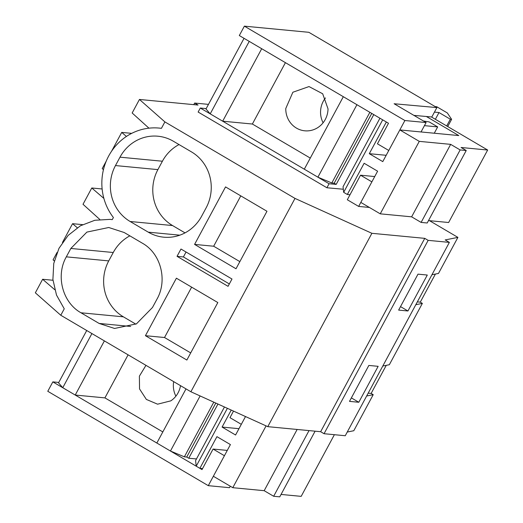 <?xml version="1.0" encoding="UTF-8"?>
<svg xmlns="http://www.w3.org/2000/svg" width="523" height="523" viewBox="0 0 523 523"><rect width="100%" height="100%" fill="white"/><g stroke="black" fill="none" stroke-linecap="round" stroke-linejoin="round"><path stroke-width="0.78" d="M229.336 283.943L183.403 256.943L186.057 252.014M177.042 256.335L228.054 286.323L231.99 279.021L180.978 249.026L177.042 256.335L183.403 256.943M424.761 238.357L320.651 431.71L267.783 426.657L371.892 233.304L424.761 238.357L428.16 240.358L449.368 242.384L445.197 239.933L457.906 237.383L438.496 273.431L431.946 274.752M102.129 188.98L91.78 187.986L83.013 204.284L99.795 219.457M131.698 133.358L121.715 132.404L111.582 151.219M106.234 161.143L102.233 168.583L103.449 169.681M208.474 104.378L194.641 103.057L198.047 105.058L139.451 99.462L132.162 112.994L148.944 128.174M52.973 280.263L42.631 279.275L35.342 292.808L60.779 315.258L190.895 391.76L267.783 426.657M82.542 224.642L72.56 223.687L62.433 242.502M57.085 252.426L53.078 259.866L54.3 260.97M139.451 99.462L164.889 121.905L161.424 128.344A54.863 52.143 -84.5 0 0 159.227 128.089A54.863 52.143 -84.5 0 0 108.13 157.057A54.863 52.143 -84.5 0 0 113.399 217.529L112.268 219.627L110.078 219.372L94.826 220.275L80.431 225.779L68.134 235.409L58.975 248.34L53.751 263.474L52.901 279.504L56.504 295.064L64.251 308.818L60.779 315.258M91.78 187.986L103.881 198.407M110.078 219.372L112.268 219.627M121.715 132.404L126.409 136.444M435.404 274.052L420.276 302.15L417.341 301.869M420.276 302.15L422.368 303.386L389.341 364.721L382.79 366.035M415.818 304.7L422.368 303.386M194.582 244.404L225.544 186.907L266.972 211.266L236.01 268.763L194.582 244.404L213.672 246.228L240.789 195.87M213.672 246.228L239.854 261.624M179.016 144.564A41.147 39.107 -84.5 0 0 162.405 161.228L157.894 169.615A41.147 39.107 -84.5 0 0 172.551 225.55L130.135 221.497L148.271 232.16A41.147 39.107 -84.5 0 0 163.706 237.181A41.147 39.107 -84.5 0 0 201.63 216.215L206.14 207.834A41.147 39.107 -84.5 0 0 191.49 151.899L173.348 141.23A41.147 39.107 -84.5 0 0 157.913 136.215A41.147 39.107 -84.5 0 0 119.989 157.175L115.478 165.562A41.147 39.107 -84.5 0 0 130.135 221.497M185.018 232.879L172.551 225.55M407.947 310.982L398.644 310.093L417.995 274.15L427.298 275.039L407.947 310.982L400.513 306.609M161.424 128.344L159.227 128.089M164.889 121.905L295.005 198.407L371.892 233.304M457.906 237.383L429.507 220.68M206.206 108.594L200.296 108.032L198.132 112.046L326.914 187.764L343.323 189.234M369.375 207.448L358.647 206.422L347.311 199.753L360.537 175.198L371.873 181.86L358.647 206.422M194.641 103.057L193.785 104.652M366.669 395.983L373.219 394.669L371.127 393.44L386.255 365.342M373.219 394.669L353.796 430.73L347.246 432.044M449.368 242.384L345.258 435.737L324.051 433.711L428.16 240.358M358.798 402.265L378.149 366.329L368.839 365.44L349.488 401.376L358.798 402.265L351.364 397.892M320.651 431.71L324.051 433.711M295.005 198.407L190.895 391.76M156.992 299.117C167.798 280.184 160.77 253.367 142.334 243.182L124.199 232.519L108.758 227.498L86.896 232.094L70.84 248.458L66.323 256.845C55.516 275.778 62.544 302.595 80.98 312.78L99.115 323.443L114.557 328.464L136.425 323.868L152.474 307.498L156.992 299.117M145.433 335.694L176.395 278.19L217.823 302.549L186.861 360.046L145.433 335.694L164.516 337.518L191.634 287.153M129.867 235.847A41.147 39.107 -84.5 0 0 113.256 252.511L108.738 260.899A41.147 39.107 -84.5 0 0 123.395 316.833L80.98 312.78M135.869 324.168L123.395 316.833M164.516 337.518L190.705 352.914M42.631 279.275L54.732 289.69M72.56 223.687L77.254 227.727M371.127 393.44L368.185 393.159M360.537 175.198L374.73 176.552M200.296 108.032L329.072 183.75L336.197 184.39L334.184 183.2L331.817 182.978L317.899 177.179L304.301 169.184L343.323 96.703L356.928 104.705L317.899 177.179M373.775 114.609L336.197 184.39M421.041 131.959L426.101 122.552L394.12 103.75L436.882 107.588L431.815 116.989L413.909 115.38M388.497 123.265L239.318 35.551L244.378 26.15L404.894 120.525L388.772 150.474L377.436 143.812L388.497 123.265M426.101 122.552L404.894 120.525M244.378 26.15L308.851 32.308L436.882 107.588M329.072 183.75L326.914 187.764M233.513 411.104L229.976 417.668L241.312 424.33L245.509 416.543L235.572 434.999L222.092 427.069L231.244 410.071M217.934 404.031L188.744 458.24L186.724 457.056L184.364 456.827L170.446 451.035L200.113 395.944M227.276 450.408L213.077 449.054L202.015 469.595L52.836 381.882L58.746 382.45M188.744 458.24L196.478 458.939M213.077 449.054L224.413 455.716L208.291 485.664L229.499 487.691L230.29 486.22M52.836 381.882L47.776 391.289L208.291 485.664M325.476 97.925A22.221 21.116 -84.5 0 0 320.553 111.844A22.221 21.116 -84.5 0 0 323.103 122.781M310.276 158.077L252.374 124.029L222.68 121.192L210.213 113.864L205.99 108.993L244.038 38.329M428.507 220.582L448.636 222.51L487.658 150.029L461.083 147.493L466.228 150.519L460.148 149.938L450.663 144.361L419.276 141.36L399.834 129.933L458.789 135.568L426.369 116.505M466.228 150.519L427.206 222.994L421.12 222.412L411.634 216.836L380.247 213.835L360.811 202.408L377.613 171.198L364.132 163.268L347.331 194.484L350.011 194.739M431.397 116.956L487.658 150.029M435.208 106.6L436.783 106.751L447.348 112.961L451.611 119.336L450.336 119.211L439 112.55L434.443 112.112M210.213 113.864L249.236 41.389L261.709 48.717L222.68 121.192M328.026 108.862L322.684 93.78L309.015 86.57L292.867 92.238L285.774 108.516A22.221 21.116 -84.5 0 0 304.785 130.809A22.221 21.116 -84.5 0 0 328.026 108.862M371.755 113.419L334.184 183.2M369.866 112.314L331.817 182.978M285.421 62.662L252.374 124.029M451.611 119.336L447.721 126.553M450.336 119.211L446.707 125.951M439 112.55L435.371 119.29M460.148 149.938L421.12 222.412M450.663 144.361L411.634 216.836M419.276 141.36L380.247 213.835M399.834 129.933L382.777 161.614L369.297 153.684L386.17 155.298M347.331 194.484L343.67 192.333L382.692 119.852L386.353 122.003L369.297 153.684M379.933 118.231L343.042 186.75L343.67 192.333M423.467 121.003L429.22 121.937L437.673 126.912L434.28 133.221M424.441 125.644L437.673 126.912M175.898 396.166A22.221 21.116 95.5 0 1 173.688 381.64M186.005 388.883L156.841 443.033L170.446 451.035M162.823 431.933L104.92 397.885L128.096 354.836M86.72 330.503L58.537 382.849L62.76 387.72L75.227 395.048L104.92 397.885M281.047 494.438L301.176 496.36L334.38 434.698M315.108 431.181L279.753 496.85L273.666 496.268L264.18 490.692L232.794 487.691L213.351 476.263L230.414 444.583L216.934 436.653L199.871 468.333L196.217 466.183L227.374 408.319M180.513 385.654A22.221 21.116 95.5 0 1 170.805 400.853L157.586 404.187L146.355 399.422L139.536 388.922L139.393 376.148L145.963 365.342M186.724 457.056L215.796 403.063M184.364 456.827L213.802 402.154M75.227 395.048L104.384 340.891M62.76 387.72L91.917 333.563M273.666 496.268L309.028 430.599M264.18 490.692L297.149 429.461M232.794 487.691L266.076 425.885M222.092 427.069L238.972 428.683M196.217 466.183L195.582 460.6L224.452 406.992M199.871 468.333L202.558 468.595M179.814 235.173L148.271 232.16M157.894 169.615L115.478 165.562M162.405 161.228L119.989 157.175M130.665 326.457L99.115 323.443M108.738 260.899L66.323 256.845M113.256 252.511L70.84 248.458"/></g></svg>
